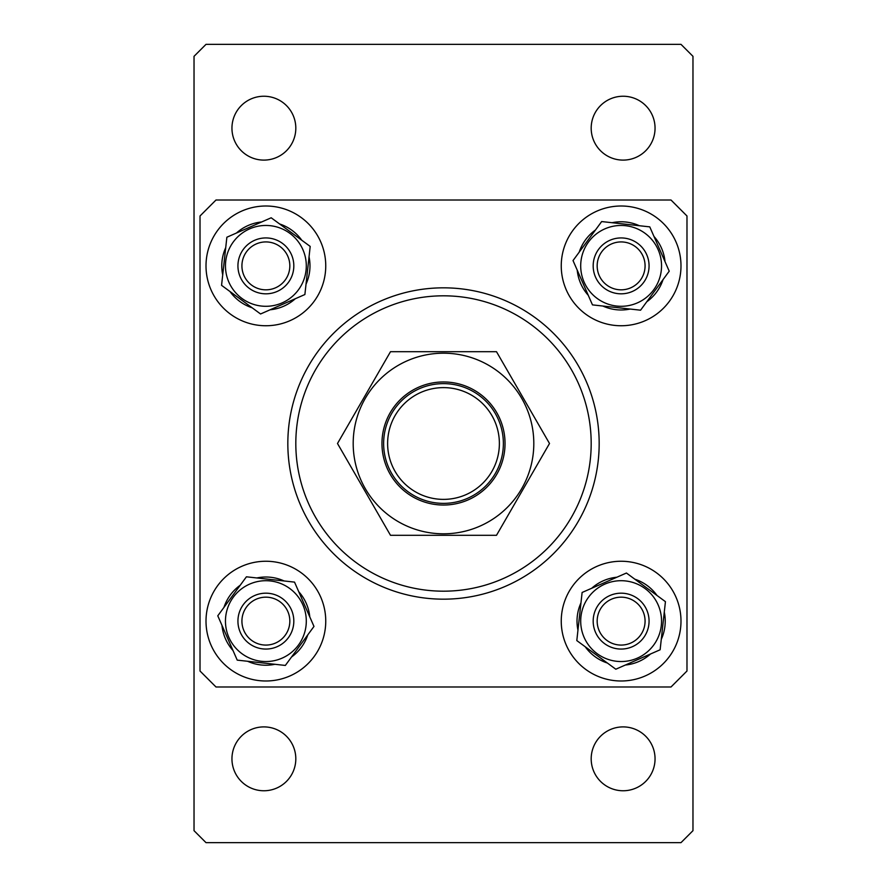 <?xml version="1.0" encoding="UTF-8"?>
<svg xmlns="http://www.w3.org/2000/svg" width="887" height="887" viewBox="0 0 887 887"><rect width="100%" height="100%" fill="white"/><g stroke="black" fill="none" stroke-linecap="round" stroke-linejoin="round"><path stroke-width="1.33" d="M599.168 443.5A155.668 155.668 0 0 1 443.5 599.168A155.668 155.668 0 0 1 287.832 443.5A155.668 155.668 0 0 1 443.5 287.832A155.668 155.668 0 0 1 599.168 443.5A155.668 155.668 0 0 0 443.5 287.832A155.668 155.668 0 0 0 287.832 443.5M200.018 215.984L200.018 671.015L215.984 686.981L671.015 686.981L686.981 671.015L686.981 215.984L671.015 200.018L215.984 200.018L200.018 215.984M263.882 96.239A31.932 31.932 0 0 0 231.95 128.171A31.932 31.932 0 0 0 263.882 160.103A31.932 31.932 0 0 0 295.815 128.171A31.932 31.932 0 0 0 263.882 96.239M263.882 726.896A31.932 31.932 0 0 0 231.95 758.828A31.932 31.932 0 0 0 263.882 790.76A31.932 31.932 0 0 0 295.815 758.828A31.932 31.932 0 0 0 263.882 726.896M623.117 726.896A31.932 31.932 0 0 0 591.186 758.828A31.932 31.932 0 0 0 623.117 790.76A31.932 31.932 0 0 0 655.049 758.828A31.932 31.932 0 0 0 623.117 726.896M623.117 96.239A31.932 31.932 0 0 0 591.186 128.171A31.932 31.932 0 0 0 623.117 160.103A31.932 31.932 0 0 0 655.049 128.171A31.932 31.932 0 0 0 623.117 96.239M206.006 842.65L680.994 842.65L692.969 830.675L692.969 56.324L680.994 44.35L206.006 44.35L194.031 56.324L194.031 830.675L206.006 842.65M443.5 383.627A59.872 59.872 0 0 1 503.372 443.5A59.872 59.872 0 0 1 443.5 503.372A59.872 59.872 0 0 1 383.627 443.5A59.872 59.872 0 0 1 443.5 383.627M443.5 499.381A55.881 55.881 0 0 0 499.381 443.5A55.881 55.881 0 0 0 443.5 387.619A55.881 55.881 0 0 0 387.619 443.5A55.881 55.881 0 0 0 443.5 499.381M275.28 287.909A23.949 23.949 0 0 0 287.909 256.476A23.949 23.949 0 0 0 256.476 243.847A23.949 23.949 0 0 0 243.847 275.28A23.949 23.949 0 0 0 275.28 287.909M254.913 240.177A27.94 27.94 0 0 1 291.579 254.913A27.94 27.94 0 0 1 276.844 291.579A27.94 27.94 0 0 1 240.177 276.844A27.94 27.94 0 0 1 254.913 240.177M233.303 241.951A40.414 40.414 0 0 1 289.805 233.303A40.414 40.414 0 0 1 298.453 289.805A40.414 40.414 0 0 1 241.951 298.453A40.414 40.414 0 0 1 233.303 241.951M304.884 294.528L310.195 246.42L271.189 217.781L226.872 237.228L221.562 285.337L260.567 313.976L304.884 294.528M261.61 221.983A44.106 44.106 0 0 0 236.452 233.026M225.73 247.617A44.106 44.106 0 0 0 222.715 274.937M229.988 291.524A44.106 44.106 0 0 0 252.141 307.789M270.147 309.774A44.106 44.106 0 0 0 295.304 298.731M306.026 284.139A44.106 44.106 0 0 0 309.042 256.82M301.768 240.233A44.106 44.106 0 0 0 279.616 223.967M505.036 443.5A61.536 61.536 0 0 1 443.5 505.036A61.536 61.536 0 0 1 381.964 443.5A61.536 61.536 0 0 1 443.5 381.964A61.536 61.536 0 0 1 505.036 443.5M353.192 443.5A90.308 90.308 0 0 1 443.5 353.192A90.308 90.308 0 0 1 533.808 443.5A90.308 90.308 0 0 1 443.5 533.808A90.308 90.308 0 0 1 353.192 443.5M549.508 443.5L496.498 351.695L390.502 351.695L337.492 443.5L390.502 535.304L496.498 535.304L549.508 443.5M321.959 244.912A59.872 59.872 0 0 1 286.845 321.959A59.872 59.872 0 0 1 209.798 286.845A59.872 59.872 0 0 1 244.912 209.798A59.872 59.872 0 0 1 321.959 244.912M599.091 275.28A23.949 23.949 0 0 0 630.524 287.909A23.949 23.949 0 0 0 643.153 256.476A23.949 23.949 0 0 0 611.72 243.847A23.949 23.949 0 0 0 599.091 275.28M646.823 254.913A27.94 27.94 0 0 1 632.087 291.579A27.94 27.94 0 0 1 595.421 276.844A27.94 27.94 0 0 1 610.156 240.177A27.94 27.94 0 0 1 646.823 254.913M611.72 599.091A23.949 23.949 0 0 0 599.091 630.524A23.949 23.949 0 0 0 630.524 643.153A23.949 23.949 0 0 0 643.153 611.72A23.949 23.949 0 0 0 611.72 599.091M632.087 646.823A27.94 27.94 0 0 1 595.421 632.087A27.94 27.94 0 0 1 610.156 595.421A27.94 27.94 0 0 1 646.823 610.156A27.94 27.94 0 0 1 632.087 646.823M287.909 611.72A23.949 23.949 0 0 0 256.476 599.091A23.949 23.949 0 0 0 243.847 630.524A23.949 23.949 0 0 0 275.28 643.153A23.949 23.949 0 0 0 287.909 611.72M240.177 632.087A27.94 27.94 0 0 1 254.913 595.421A27.94 27.94 0 0 1 291.579 610.156A27.94 27.94 0 0 1 276.844 646.823A27.94 27.94 0 0 1 240.177 632.087M642.088 321.959A59.872 59.872 0 0 1 565.041 286.845A59.872 59.872 0 0 1 600.155 209.798A59.872 59.872 0 0 1 677.202 244.912A59.872 59.872 0 0 1 642.088 321.959M565.041 642.088A59.872 59.872 0 0 1 600.155 565.041A59.872 59.872 0 0 1 677.202 600.155A59.872 59.872 0 0 1 642.088 677.202A59.872 59.872 0 0 1 565.041 642.088M244.912 565.041A59.872 59.872 0 0 1 321.959 600.155A59.872 59.872 0 0 1 286.845 677.202A59.872 59.872 0 0 1 209.798 642.088A59.872 59.872 0 0 1 244.912 565.041M665.017 261.61A44.106 44.106 0 0 0 653.974 236.452M639.383 225.73A44.106 44.106 0 0 0 612.063 222.715M595.476 229.988A44.106 44.106 0 0 0 579.211 252.141M577.226 270.147A44.106 44.106 0 0 0 588.269 295.304M602.861 306.026A44.106 44.106 0 0 0 630.18 309.042M646.767 301.768A44.106 44.106 0 0 0 663.032 279.616M625.39 665.017A44.106 44.106 0 0 0 650.548 653.974M661.27 639.383A44.106 44.106 0 0 0 664.285 612.063M657.012 595.476A44.106 44.106 0 0 0 634.859 579.211M616.853 577.226A44.106 44.106 0 0 0 591.696 588.269M580.974 602.861A44.106 44.106 0 0 0 577.958 630.18M585.232 646.767A44.106 44.106 0 0 0 607.384 663.032M221.983 625.39A44.106 44.106 0 0 0 233.026 650.548M247.617 661.27A44.106 44.106 0 0 0 274.937 664.285M291.524 657.012A44.106 44.106 0 0 0 307.789 634.859M309.774 616.853A44.106 44.106 0 0 0 298.731 591.696M284.139 580.974A44.106 44.106 0 0 0 256.82 577.958M240.233 585.232A44.106 44.106 0 0 0 223.967 607.384M645.049 233.303A40.414 40.414 0 0 1 653.697 289.805A40.414 40.414 0 0 1 597.195 298.453A40.414 40.414 0 0 1 588.547 241.951A40.414 40.414 0 0 1 645.049 233.303M592.472 304.884L640.58 310.195L669.219 271.189L649.772 226.872L601.663 221.562L573.024 260.567L592.472 304.884M653.697 645.049A40.414 40.414 0 0 1 597.195 653.697A40.414 40.414 0 0 1 588.547 597.195A40.414 40.414 0 0 1 645.049 588.547A40.414 40.414 0 0 1 653.697 645.049M582.116 592.472L576.805 640.58L615.811 669.219L660.128 649.772L665.438 601.663L626.433 573.024L582.116 592.472M241.951 653.697A40.414 40.414 0 0 1 233.303 597.195A40.414 40.414 0 0 1 289.805 588.547A40.414 40.414 0 0 1 298.453 645.049A40.414 40.414 0 0 1 241.951 653.697M294.528 582.116L246.42 576.805L217.781 615.811L237.228 660.128L285.337 665.438L313.976 626.433L294.528 582.116M295.815 443.5A147.685 147.685 0 0 0 443.5 591.186A147.685 147.685 0 0 0 591.186 443.5A147.685 147.685 0 0 0 443.5 295.815A147.685 147.685 0 0 0 295.815 443.5"/></g></svg>
